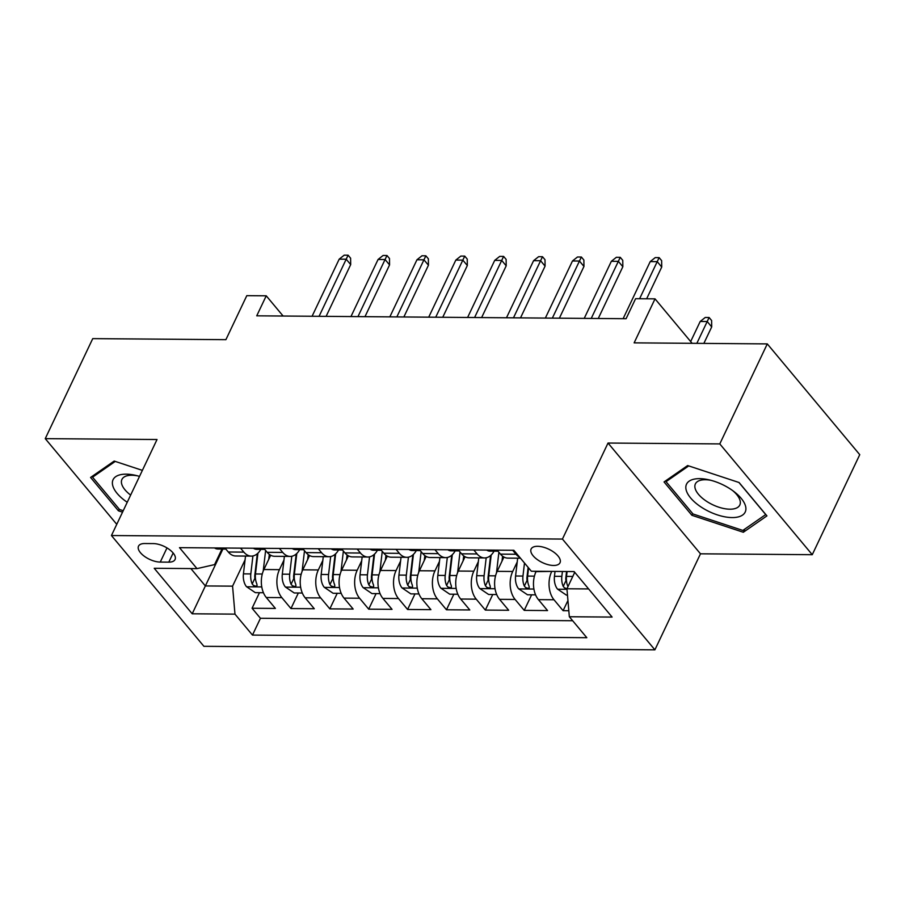 <?xml version="1.0" encoding="UTF-8"?>
<svg xmlns="http://www.w3.org/2000/svg" width="905" height="905" viewBox="0 0 905 905"><rect width="100%" height="100%" fill="white"/><g stroke="black" fill="none" stroke-linecap="round" stroke-linejoin="round"><path stroke-width="1.36" d="M537.57 546.303A15.985 7.41 -154.6 0 0 531.122 549.018A15.985 7.41 -154.6 0 0 537.118 559.448A15.985 7.41 -154.6 0 0 553.566 565.467A15.985 7.41 -154.6 0 0 560.014 562.74A15.985 7.41 -154.6 0 0 554.018 552.31A15.985 7.41 -154.6 0 0 537.57 546.303M812.26 554.697L859.75 454.672L767.293 343.9L719.792 443.914L608.024 443.043L562.435 539.063L654.892 649.835L700.481 553.815L812.26 554.697L719.792 443.914M562.435 539.063L111.439 535.534L203.897 646.306L654.892 649.835M111.439 535.534L157.029 439.513L45.25 438.642L116.756 524.312M45.25 438.642L92.74 338.628L225.899 339.669L246.794 295.664L266.24 295.811L256.737 315.822L626.09 318.707L635.582 298.707L655.028 298.854L634.134 342.859L767.293 343.9M270.674 555.24L263.887 569.528A19.989 12.557 90.4 0 0 266.285 597.504L275.403 608.432L252.076 608.25L259.464 592.696M283.944 560.15L279.441 569.652A19.989 12.557 90.4 0 0 281.828 597.628L290.957 608.556L298.345 593.001M290.957 608.556L314.284 608.737L305.166 597.809A19.989 12.557 90.4 0 1 302.768 569.833L309.544 555.546M348.425 555.851L341.638 570.139A19.989 12.557 90.4 0 0 344.036 598.115L353.165 609.042L329.839 608.861L337.226 593.307M387.306 556.156L380.519 570.444A19.989 12.557 90.4 0 0 382.917 598.42L392.035 609.348L368.708 609.167L376.095 593.612M426.187 556.462L419.4 570.75A19.989 12.557 90.4 0 0 421.798 598.725L430.916 609.653L407.589 609.472L414.976 593.906M465.068 556.756L458.281 571.055A19.989 12.557 90.4 0 0 460.679 599.031L469.797 609.959L446.47 609.778L453.858 594.212M503.938 557.061L497.162 571.349A19.989 12.557 90.4 0 0 499.56 599.336L508.678 610.264L485.352 610.083L492.739 594.517M536.224 571.27L536.032 571.655A19.989 12.557 90.4 0 0 538.43 599.642L547.559 610.57L524.233 610.377L531.62 594.823M160.253 562.084L168.805 562.152A15.487 7.172 -154.6 0 0 175.05 559.516A15.487 7.172 -154.6 0 0 169.246 549.414A15.487 7.172 -154.6 0 0 153.307 543.588L144.755 543.532A15.487 7.172 -154.6 0 0 138.51 546.168A15.487 7.172 -154.6 0 0 144.325 556.258A15.487 7.172 -154.6 0 0 160.253 562.084L166.984 547.921M222.879 549.052L205.367 585.942L232.574 586.146L234.972 614.133L252.472 635.084L586.825 637.697L569.336 616.746L612.097 617.074L574.121 571.575L531.348 571.236L513.859 550.285L179.495 547.661L196.996 568.623L214.587 564.596L221.963 549.052M234.972 614.133L192.211 613.794L154.223 568.283L196.996 568.623M551.767 571.394L536.032 571.655M517.219 561.971L512.705 571.474L497.162 571.349M478.338 561.677L473.835 571.168L458.281 571.055M439.468 561.372L434.954 570.863L419.4 570.75M400.587 561.066L396.073 570.569L380.519 570.444M361.706 560.761L357.192 570.263L341.638 570.139M322.825 560.455L318.311 569.958L302.768 569.833M252.076 608.25L260.448 618.285L572.661 620.728M551.586 571.779A19.989 12.557 -89.6 0 0 553.984 599.755L563.102 610.683L568.815 610.728M524.233 610.377L515.103 599.449A19.989 12.557 -89.6 0 1 512.705 571.474M485.352 610.083L476.222 599.155A19.989 12.557 -89.6 0 1 473.835 571.168M446.47 609.778L437.353 598.85A19.989 12.557 -89.6 0 1 434.954 570.863M407.589 609.472L398.472 598.544A19.989 12.557 -89.6 0 1 396.073 570.569M368.708 609.167L359.59 598.239A19.989 12.557 -89.6 0 1 357.192 570.263M329.839 608.861L320.709 597.933A19.989 12.557 -89.6 0 1 318.311 569.958M240.526 548.147L243.852 552.118A19.989 12.557 90.4 0 0 251.296 556.111A19.989 12.557 90.4 0 0 260.798 549.358M224.972 548.023L228.298 552.005A19.989 12.557 90.4 0 0 235.741 555.987L251.296 556.111M263.853 548.328L267.179 552.31A19.989 12.557 90.4 0 0 274.622 556.292L290.166 556.417A19.989 12.557 -89.6 0 1 282.733 552.423L279.407 548.441M302.734 548.634L306.06 552.604A19.989 12.557 90.4 0 0 313.503 556.598L329.047 556.711A19.989 12.557 -89.6 0 1 321.603 552.729L318.289 548.747M341.615 548.928L344.929 552.91A19.989 12.557 90.4 0 0 352.373 556.903L367.928 557.016A19.989 12.557 -89.6 0 1 360.484 553.034L357.158 549.052M380.485 549.233L383.81 553.215A19.989 12.557 90.4 0 0 391.254 557.197L406.809 557.322A19.989 12.557 -89.6 0 1 399.365 553.34L396.039 549.358M419.366 549.539L422.692 553.521A19.989 12.557 90.4 0 0 430.135 557.503L445.69 557.627A19.989 12.557 -89.6 0 1 438.246 553.645L434.92 549.663M458.247 549.844L461.573 553.826A19.989 12.557 90.4 0 0 469.016 557.808L484.56 557.933A19.989 12.557 -89.6 0 1 477.127 553.951L473.801 549.969M497.128 550.149L500.454 554.131A19.989 12.557 90.4 0 0 507.897 558.114L520.477 558.215M519.719 557.31A19.989 12.557 -89.6 0 1 515.997 554.256L512.683 550.274M245.074 559.844L232.574 586.146M692.133 343.312L655.028 298.854M283.107 316.026L266.24 295.811M190.876 568.578L205.367 585.942L192.211 613.794M574.743 572.322L566.937 588.77L588.612 588.94M260.448 618.285L252.472 635.084M563.102 610.683L567.944 600.501M299.668 549.663A19.989 12.557 -89.6 0 1 290.166 556.417M338.549 549.957A19.989 12.557 -89.6 0 1 329.047 556.711M377.43 550.263A19.989 12.557 -89.6 0 1 367.928 557.016M416.311 550.568A19.989 12.557 -89.6 0 1 406.809 557.322M455.192 550.874A19.989 12.557 -89.6 0 1 445.69 557.627M494.062 551.179A19.989 12.557 -89.6 0 1 484.56 557.933M569.336 616.746L566.937 588.77M142.379 470.374L114.177 461.064L90.579 477.455L118.431 510.816L122.526 512.162M608.024 443.043L700.481 553.815M739.08 482.523L687.642 465.555L664.044 481.935L691.895 515.296L743.333 532.264L766.931 515.884L739.08 482.523M119.234 509.13L118.431 510.816M744.872 529.029L743.333 532.264M692.687 513.61L691.895 515.296M214.53 547.944A13.247 8.315 90.4 0 0 217.766 549.018L225.153 549.075A13.247 8.315 90.4 0 0 225.82 549.041M222.019 548L222.46 548.34A13.247 8.315 90.4 0 0 225.153 549.075M326.117 316.365L350.688 264.599L346.196 259.215L319.08 316.309M339.194 259.158L344.217 255.165L348.108 255.199L346.196 259.215L339.194 259.158L312.089 316.252M348.108 255.199L350.608 258.197L350.688 264.599M268.728 559.324L269.317 554.369M263.208 571.1L265.629 550.444M263.434 592.73L255.334 592.662L246.454 586.644A13.247 8.315 -89.6 0 1 243.434 573.861L245.515 556.066M252.914 555.953L250.821 573.928A13.247 8.315 90.4 0 0 252.201 583.963L253.468 585.445L256.047 586.236L257.054 585.659L256.862 583.997A13.247 8.315 -89.6 0 1 255.482 573.962L257.914 553.181M252.201 583.963L254.927 578.205A6.742 4.242 -89.6 0 1 254.825 575.071L257.325 553.713M139.506 476.403A32.478 15.046 -154.6 0 0 135.761 475.397A32.478 15.046 -154.6 0 0 126.157 474.163A32.478 15.046 -154.6 0 0 127.232 502.264M137.56 475.849A24.593 11.392 -154.6 0 0 131.836 475.249A24.593 11.392 -154.6 0 0 121.926 479.435A24.593 11.392 -154.6 0 0 130.637 495.092M123.216 510.714L119.539 509.504L92.559 477.184L115.252 461.414M93.339 475.532L92.559 477.184M685.854 488.214A32.478 15.046 -154.6 0 0 717.292 514.866A32.478 15.046 -154.6 0 0 745.878 508.01A32.478 15.046 -154.6 0 0 734.181 491.732A32.478 15.046 -154.6 0 0 709.226 479.888A32.478 15.046 -154.6 0 0 685.854 488.214M711.025 480.34A24.593 11.392 -154.6 0 0 695.379 483.915A24.593 11.392 -154.6 0 0 694.882 486.969A24.593 11.392 -154.6 0 0 715.685 506.053A24.593 11.392 -154.6 0 0 739.815 505.013A24.593 11.392 -154.6 0 0 740.313 501.958A24.593 11.392 -154.6 0 0 732.699 490.623M738.933 482.478L765.709 514.56L742.847 530.432L693.004 513.983L666.023 481.664L688.716 465.905M666.804 480.023L666.023 481.664M253.4 548.238A13.247 8.315 90.4 0 0 256.647 549.324L264.034 549.38A13.247 8.315 90.4 0 0 264.701 549.346M260.9 548.306L261.341 548.645A13.247 8.315 90.4 0 0 264.034 549.38M364.987 316.66L389.569 264.905L385.066 259.52L357.961 316.614M378.075 259.464L383.098 255.47L386.989 255.504L385.066 259.52L378.075 259.464L350.959 316.558M386.989 255.504L389.478 258.491L389.569 264.905M292.281 548.543A13.247 8.315 90.4 0 0 295.528 549.629L302.915 549.686A13.247 8.315 90.4 0 0 303.582 549.64M299.781 548.611L300.211 548.939A13.247 8.315 90.4 0 0 302.915 549.686M403.868 316.965L428.45 265.21L423.947 259.826L396.843 316.908M416.956 259.769L421.979 255.776L425.859 255.81L423.947 259.826L416.956 259.769L389.84 316.863M425.859 255.81L428.359 258.796L428.45 265.21M331.162 548.849A13.247 8.315 90.4 0 0 334.409 549.935L341.796 549.991A13.247 8.315 90.4 0 0 342.463 549.946M338.662 548.905L339.092 549.245A13.247 8.315 90.4 0 0 341.796 549.991M442.749 317.27L467.331 265.516L462.828 260.131L435.724 317.214M455.826 260.074L460.849 256.081L464.74 256.115L462.828 260.131L455.826 260.074L428.721 317.157M464.74 256.115L467.24 259.101L467.331 265.516M370.043 549.154A13.247 8.315 90.4 0 0 373.279 550.229L380.666 550.297A13.247 8.315 90.4 0 0 381.344 550.251M377.532 549.211L377.973 549.55A13.247 8.315 90.4 0 0 380.666 550.297M481.63 317.576L506.2 265.821L501.709 260.425L474.593 317.519M494.707 260.38L499.73 256.387L503.621 256.409L501.709 260.425L494.707 260.38L467.602 317.463M503.621 256.409L506.121 259.407L506.2 265.821M307.61 559.629L308.186 554.663M302.089 571.406L304.499 550.749M302.315 593.035L294.216 592.967L285.324 586.949A13.247 8.315 -89.6 0 1 282.315 574.166L284.385 556.371M291.795 556.258L289.702 574.223A13.247 8.315 90.4 0 0 291.071 584.268L292.349 585.75L294.928 586.542L295.935 585.954L295.743 584.302A13.247 8.315 -89.6 0 1 294.363 574.268L296.795 553.487M291.071 584.268L293.808 578.51A6.742 4.242 -89.6 0 1 293.706 575.365L296.207 554.018M346.491 559.923L347.068 554.969M340.97 571.7L343.38 551.055M341.196 593.329L333.097 593.273L324.205 587.255A13.247 8.315 -89.6 0 1 321.185 574.471L323.266 556.666M330.676 556.564L328.572 574.528A13.247 8.315 90.4 0 0 329.952 584.573L331.23 586.055L333.809 586.836L334.816 586.259L334.624 584.607A13.247 8.315 -89.6 0 1 333.244 574.573L335.665 553.781M329.952 584.573L332.689 578.815A6.742 4.242 -89.6 0 1 332.588 575.671L335.088 554.324M385.372 560.229L385.949 555.274M379.851 572.005L382.261 551.36M380.077 593.635L371.966 593.578L363.086 587.56A13.247 8.315 -89.6 0 1 360.066 574.777L362.147 556.971M369.557 556.869L367.453 574.833A13.247 8.315 90.4 0 0 368.833 584.879L370.111 586.361L372.679 587.141L373.686 586.576L373.494 584.913A13.247 8.315 -89.6 0 1 372.125 574.867L374.546 554.086M368.833 584.879L371.57 579.121A6.742 4.242 -89.6 0 1 371.469 575.976L373.957 554.629M424.253 560.534L424.83 555.58M418.721 572.311L421.142 551.665M418.947 593.94L410.847 593.884L401.967 587.854A13.247 8.315 -89.6 0 1 398.947 575.082L401.028 557.276M408.438 557.163L406.334 575.139A13.247 8.315 90.4 0 0 407.714 585.184L408.992 586.655L411.56 587.447L412.567 586.881L412.375 585.218A13.247 8.315 -89.6 0 1 410.994 575.173L413.427 554.392M407.714 585.184L410.44 579.426A6.742 4.242 -89.6 0 1 410.35 576.281L412.838 554.923M408.924 549.459A13.247 8.315 90.4 0 0 412.16 550.534L419.547 550.591A13.247 8.315 90.4 0 0 420.214 550.557M416.413 549.516L416.854 549.855A13.247 8.315 90.4 0 0 419.547 550.591M520.511 317.881L545.082 266.127L540.59 260.731L513.474 317.825M533.588 260.674L538.611 256.692L542.502 256.715L540.59 260.731L533.588 260.674L506.483 317.768M542.502 256.715L545.002 259.712L545.082 266.127M463.122 560.84L463.711 555.885M457.602 572.616L460.023 551.971M457.828 594.246L449.728 594.189L440.848 588.159A13.247 8.315 -89.6 0 1 437.828 575.388L439.909 557.582M447.308 557.469L445.215 575.444A13.247 8.315 90.4 0 0 446.595 585.478L447.862 586.96L450.441 587.752L451.448 587.187L451.256 585.524A13.247 8.315 -89.6 0 1 449.876 575.478L452.308 554.697M446.595 585.478L449.321 579.732A6.742 4.242 -89.6 0 1 449.219 576.587L451.719 555.229M447.794 549.765A13.247 8.315 90.4 0 0 451.041 550.84L458.428 550.896A13.247 8.315 90.4 0 0 459.095 550.862M455.294 549.821L455.735 550.161A13.247 8.315 90.4 0 0 458.428 550.896M559.381 318.187L583.963 266.432L579.46 261.036L552.355 318.13M572.469 260.979L577.492 256.997L581.383 257.02L579.46 261.036L572.469 260.979L545.353 318.074M581.383 257.02L583.872 260.018L583.963 266.432M502.004 561.145L502.58 556.19M496.483 572.922L498.893 552.276M496.709 594.551L488.61 594.483L479.718 588.465A13.247 8.315 -89.6 0 1 476.709 575.693L478.779 557.887M486.189 557.774L484.096 575.75A13.247 8.315 90.4 0 0 485.465 585.784L486.743 587.266L489.322 588.058L490.329 587.481L490.137 585.829A13.247 8.315 -89.6 0 1 488.757 575.784L491.189 555.003M485.465 585.784L488.202 580.026A6.742 4.242 -89.6 0 1 488.1 576.892L490.601 555.534M486.675 550.07A13.247 8.315 90.4 0 0 489.922 551.145L497.309 551.202A13.247 8.315 90.4 0 0 497.976 551.168M494.175 550.127L494.605 550.466A13.247 8.315 90.4 0 0 497.309 551.202M598.262 318.492L622.844 266.726L618.341 261.341L591.236 318.436M611.35 261.285L616.373 257.292L620.253 257.325L618.341 261.341L611.35 261.285L584.234 318.379M620.253 257.325L622.753 260.323L622.844 266.726M535.364 573.227L535.59 571.27M535.59 594.857L527.491 594.789L518.599 588.77A13.247 8.315 -89.6 0 1 515.579 575.999L517.66 558.193M524.493 563.023L522.966 576.055A13.247 8.315 90.4 0 0 524.346 586.089L525.624 587.571L528.203 588.363L529.21 587.786L529.018 586.123A13.247 8.315 -89.6 0 1 527.638 576.089L528.588 567.933M524.346 586.089L527.083 580.331A6.742 4.242 -89.6 0 1 526.981 577.198L528.124 567.378M646.645 298.786L661.725 267.032L657.222 261.647L639.609 298.729M650.22 261.59L655.243 257.597L659.134 257.631L657.222 261.647L650.22 261.59L623.115 318.684M659.134 257.631L661.634 260.629L661.725 267.032M574.268 573.329L574.426 571.949M567.48 595.105L566.36 595.094L557.48 589.076A13.247 8.315 -89.6 0 1 554.46 576.304L555.025 571.417M567.888 586.429A13.247 8.315 -89.6 0 1 566.519 576.394L567.084 571.519M562.412 571.485L561.847 576.361A13.247 8.315 90.4 0 0 563.227 586.395L564.505 587.877L566.983 588.669M563.227 586.395L565.964 580.637A6.742 4.242 -89.6 0 1 565.863 577.503L566.564 571.508M700.199 321.467L705.233 317.474L709.113 317.508L711.613 320.506L711.703 326.909L707.201 321.524L700.199 321.467L690.662 341.558M709.113 317.508L696.839 343.357M711.703 326.909L703.864 343.402M279.441 569.652L263.887 569.528M281.828 597.628L266.285 597.504M553.984 599.755L538.43 599.642M515.103 599.449L499.56 599.336M476.222 599.155L460.679 599.031M437.353 598.85L421.798 598.725M398.472 598.544L382.917 598.42M359.59 598.239L344.036 598.115M320.709 597.933L305.166 597.809M243.852 552.118L228.298 552.005M282.733 552.423L267.179 552.31M321.603 552.729L306.06 552.604M360.484 553.034L344.929 552.91M399.365 553.34L383.81 553.215M438.246 553.645L422.692 553.521M477.127 553.951L461.573 553.826M515.997 554.256L500.454 554.131M173.149 553.012L168.805 562.152M246.669 586.791L261.771 586.915M255.482 573.962L262.28 574.019M243.434 573.861L250.821 573.928M285.55 587.096L300.641 587.221M294.363 574.268L301.15 574.313M282.315 574.166L289.702 574.223M324.431 587.402L339.522 587.526M333.244 574.573L340.031 574.618M321.185 574.471L328.572 574.528M363.312 587.707L378.403 587.831M372.125 574.867L378.912 574.924M360.066 574.777L367.453 574.833M402.182 588.012L417.284 588.126M410.994 575.173L417.793 575.229M398.947 575.082L406.334 575.139M441.063 588.318L456.165 588.431M449.876 575.478L456.674 575.535M437.828 575.388L445.215 575.444M479.944 588.623L495.035 588.736M488.757 575.784L495.544 575.84M476.709 575.693L484.096 575.75M518.825 588.929L533.916 589.042M527.638 576.089L534.425 576.146M515.579 575.999L522.966 576.055M557.706 589.223L566.983 589.302M566.519 576.394L572.786 576.44M554.46 576.304L561.847 576.361"/></g></svg>
